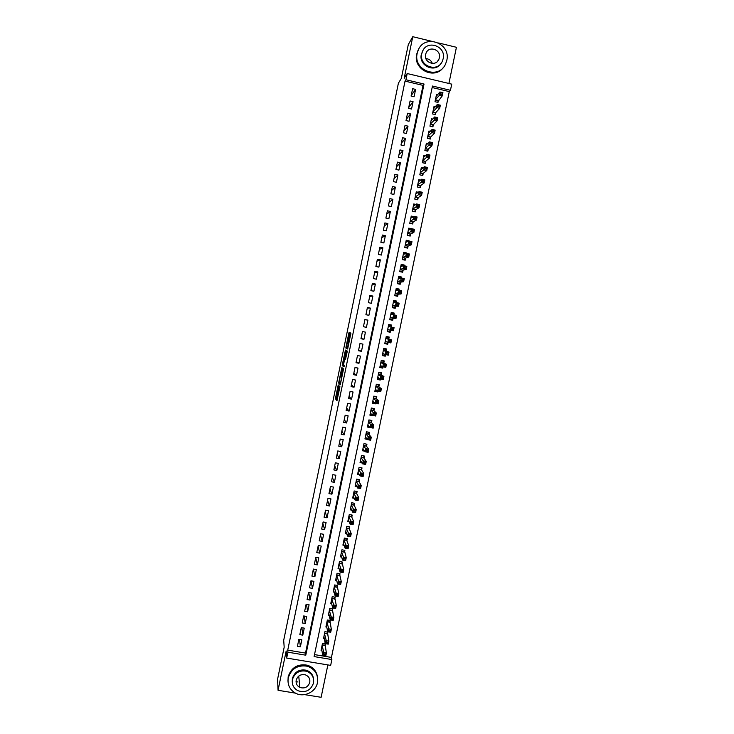 <?xml version="1.0" encoding="UTF-8"?>
<svg xmlns="http://www.w3.org/2000/svg" width="734" height="734" viewBox="0 0 734 734"><rect width="100%" height="100%" fill="white"/><g stroke="black" fill="none" stroke-linecap="round" stroke-linejoin="round"><path stroke-width="1.1" d="M338.236 384.91L335.401 398.727L336.97 400.755L339.925 386.69L338.319 392.305L339.071 385.772L337.31 391.038L338.236 384.91M349.448 333.842L349.577 332.667L349.063 332.502L348.733 333.603L345.833 348.026L347.641 348.999L350.916 333.089L350.283 332.887L349.944 333.998L347.659 347.237L346.43 346.494L349.448 333.842M405.93 79.74L407.205 73.547L451.731 84.144L450.447 90.3L432.454 86.034L314.097 656.581L331.869 659.545L330.658 665.389L286.691 658.068L287.902 652.196L305.784 655.187L424.032 84.034L405.93 79.74L405.04 81.116L287.737 650.122L287.902 652.196M286.691 658.068L286.168 650.985L278.067 690.299L277.571 679.28L284.177 647.204L283.7 640.287L398.406 83.144L401.314 78.465L408.297 44.572L412.765 36.7L404.195 78.299L407.205 73.547M341.842 367.578L338.622 383.056L340.273 384.754L343.558 368.963L341.842 367.578M342.383 364.413L345.448 350.054L347.228 351.017L347.09 352.219L345.549 359.128L344.833 358.669L344.503 359.743L343.567 364.706L344.329 365.349L343.98 366.917L342.246 365.615L342.383 364.413L343.264 364.532M448.896 83.474L456.429 47.288L438.629 42.976M431.509 41.242L412.765 36.7M278.067 690.299L295.435 693.125M304.665 694.63L321.125 697.3L327.859 664.921M437.666 94.631L436.528 94.365L435.005 101.705L437.987 102.402L438.427 100.264M435.189 106.87L433.987 106.595L432.464 113.926L435.446 114.623L435.886 112.485M432.721 119.101L431.454 118.807L429.931 126.138L432.913 126.826L433.354 124.688M430.262 131.322L428.913 131.01L427.399 138.331L430.372 139.02L430.821 136.882M427.812 143.534L426.381 143.203L424.867 150.516L427.849 151.195L428.289 149.066M425.381 155.736L423.857 155.379L422.334 162.682L425.316 163.361L425.757 161.232M422.977 167.921L421.325 167.545L419.811 174.839L422.793 175.509L423.234 173.389M420.582 180.096L418.802 179.692L417.288 186.977L420.27 187.647L420.71 185.528M418.215 192.271L416.288 191.831L414.774 199.107L417.747 199.776L418.187 197.657M415.884 204.428L413.765 203.96L412.26 211.227L415.233 211.887L415.673 209.768M413.591 216.585L411.251 216.071L409.746 223.329L412.719 223.98L413.159 221.87M411.361 228.742L408.737 228.164L407.232 235.412L410.205 236.064L410.645 233.953M409.159 241.073L406.012 241.303M409.196 240.899L406.232 240.247L404.728 247.496L407.691 248.138L408.132 246.028M406.599 253.404L404.865 253.606M406.691 252.964L403.718 252.322L402.214 259.552L405.186 260.194L405.627 258.084M404.039 265.717L404.186 265.011L402.195 265.561M404.186 265.011L401.214 264.378L399.718 271.598L402.682 272.241L403.122 270.13M401.48 278.021L401.682 277.057L399.452 277.489M401.682 277.057L398.718 276.415L397.213 283.636L400.186 284.269L400.626 282.168M398.929 290.306L399.186 289.077L396.571 289.37M399.186 289.077L396.213 288.453L394.718 295.664L397.69 296.288L398.122 294.187M396.378 302.582L396.69 301.096L393.571 301.169M396.69 301.096L393.718 300.463L392.222 307.665L395.195 308.289L395.626 306.197M393.828 314.84L394.195 313.088L391.139 312.895M394.195 313.088L391.231 312.473L389.736 319.666L392.699 320.281L393.14 318.189M391.286 327.08L391.699 325.079L388.708 324.602M390.213 332.263L387.249 331.621L390.213 332.263L390.644 330.172M388.112 342.374L387.726 344.228L384.818 343.319M388.781 339.145L389.213 337.053L386.249 336.438L384.754 343.622L387.726 344.228M385.57 354.586L385.24 356.183L382.396 354.999M386.295 351.1L386.726 349.008L383.763 348.402L382.276 355.577L385.24 356.183M383.038 366.789L382.753 368.119L380.221 366.789M383.809 363.046L384.249 360.954L381.285 360.357L379.79 367.514L382.753 368.119M380.496 378.973L380.276 380.047L378.258 378.762M381.331 374.973L381.763 372.89L378.799 372.294L377.313 379.45L380.276 380.047M377.973 391.149L377.799 391.956L376.102 390.681M378.854 386.891L379.285 384.809L376.322 384.221L374.835 391.369L377.799 391.956M375.441 403.305L375.331 403.856L373.845 402.571M376.377 398.801L376.808 396.718L373.854 396.131L372.367 403.269L375.331 403.856M372.918 415.453L371.532 414.426M373.909 410.691L374.34 408.618L371.376 408.031L369.899 415.16L372.854 415.747M371.441 422.573L371.872 420.49L368.908 419.912L367.431 427.041L370.358 427.583M368.973 434.436L369.404 432.363L366.44 431.785L364.963 438.904L367.413 439.382M366.505 446.29L366.936 444.217L363.981 443.648L362.504 450.759L364.706 451.181M364.046 458.135L364.477 456.062L361.523 455.493L360.045 462.594L362.046 462.98M361.587 469.962L362.018 467.888L359.064 467.329L357.586 474.421L359.421 474.77M359.137 481.779L359.559 479.706L356.605 479.146L355.137 486.238L356.825 486.55M356.678 493.578L357.109 491.514L354.155 490.954L352.687 498.037L354.247 498.331M354.228 505.368L354.66 503.304L351.705 502.753L350.237 509.827L351.696 510.093M351.779 517.14L352.21 515.084L349.256 514.534L347.788 521.599L349.155 521.856M349.338 528.902L349.769 526.847L346.815 526.306L345.347 533.361L346.632 533.6M346.898 540.655L347.32 538.6L344.365 538.068L342.906 545.114L344.118 545.334M344.457 552.39L344.879 550.344L341.934 549.812L340.466 556.849L341.622 557.051M342.016 564.116L342.448 562.07L339.493 561.538L338.035 568.575L339.126 568.767M339.585 575.832L340.007 573.777L337.062 573.254L335.603 580.282L336.64 580.466M337.154 587.53L337.576 585.484L334.631 584.961L333.172 591.98L334.163 592.154M334.722 599.219L335.144 597.173L332.199 596.659L330.74 603.669L331.695 603.834M332.3 610.89L332.722 608.853L329.777 608.339L328.318 615.34L329.227 615.496M329.869 622.551L330.3 620.514L327.346 620.01L325.896 627.001L326.768 627.148M327.456 634.204L327.878 632.167L324.933 631.662L323.474 638.644L324.318 638.791M298.866 639.314L297.426 646.315L300.38 646.81L301.83 639.809L298.866 639.314M301.279 627.634L299.83 634.644L302.793 635.139L304.243 628.139L301.279 627.634M303.692 615.945L302.243 622.955L305.206 623.469L306.656 616.45L303.692 615.945M306.115 604.238L304.665 611.266L307.629 611.771L309.078 604.752L306.115 604.238M308.528 592.521L307.078 599.559L310.042 600.073L311.5 593.044L308.528 592.521M310.959 580.796L309.5 587.833L312.464 588.356L313.923 581.319L310.959 580.796M313.381 569.061L311.922 576.107L314.895 576.63L316.345 569.584L313.381 569.061L314.895 576.63M315.813 557.308L314.354 564.354L317.317 564.886L318.776 557.831L315.813 557.308M318.235 545.536L316.776 552.601L319.749 553.133L321.208 546.068L318.235 545.536M320.675 533.756L319.207 540.83L322.18 541.362L323.639 534.297L320.675 533.756M323.107 521.966L321.648 529.04L324.611 529.581L326.079 522.507L323.107 521.966M325.547 510.158L324.079 517.241L327.052 517.791L328.52 510.708L325.547 510.158M327.988 498.34L326.52 505.432L329.493 505.983L330.961 498.9L327.988 498.34M330.428 486.514L328.96 493.615L331.933 494.166L333.401 487.073L330.428 486.514M332.878 474.669L331.41 481.779L334.383 482.339L335.851 475.228L332.878 474.669M335.328 462.815L333.86 469.925L336.833 470.494L338.301 463.374L335.328 462.815M337.778 450.942L336.31 458.062L339.282 458.631L340.75 451.511L337.778 450.942M340.237 439.06L338.759 446.189L341.732 446.758L343.209 439.629L340.237 439.06M342.695 427.16L341.218 434.299L344.191 434.877L345.668 427.738L342.695 427.16M345.154 415.251L343.677 422.399L346.65 422.986L348.127 415.839L345.154 415.251M347.613 403.333L346.136 410.489L349.109 411.077L350.595 403.92L347.613 403.333M350.081 391.396L348.595 398.562L351.577 399.149L353.054 391.993L350.081 391.396M352.549 379.45L351.063 386.616L354.045 387.213L355.522 380.047L352.549 379.45M355.017 367.486L353.531 374.67L356.513 375.267L357.999 368.092L355.017 367.486M357.495 355.513L356.008 362.697L358.99 363.302L360.477 356.118L357.495 355.513M359.972 343.53L358.486 350.724L361.467 351.329L362.954 344.136L359.972 343.53M362.449 331.529L360.963 338.732L363.945 339.337L365.431 332.144L362.449 331.529M364.926 319.51L363.44 326.722L366.422 327.336L367.908 320.134L364.926 319.51M367.413 307.482L365.917 314.702L368.908 315.326L370.395 308.106L367.413 307.482M369.899 295.444L368.404 302.674L371.395 303.298L372.881 296.077L369.899 295.444M372.386 283.388L370.899 290.627L373.881 291.251L375.377 284.021L372.386 283.388M374.881 271.323L373.386 278.562L376.377 279.204L377.872 271.965L374.881 271.323M377.377 259.24L375.881 266.497L378.863 267.13L380.368 259.882L377.377 259.24M379.873 247.147L378.377 254.404L381.368 255.056L382.864 247.798L379.873 247.147M382.377 235.045L380.873 242.312L383.864 242.954L385.368 235.697L382.377 235.045M384.882 222.925L383.377 230.192L386.368 230.852L387.873 223.576L384.882 222.925M387.387 210.786L385.882 218.071L388.873 218.732L390.378 211.447L387.387 210.786M389.901 198.639L388.387 205.933L391.378 206.593L392.892 199.309L389.901 198.639M392.406 186.482L390.901 193.776L393.892 194.446L395.397 187.152L392.406 186.482M394.92 174.307L393.415 181.61L396.406 182.289L397.92 174.986L394.92 174.307M397.443 162.122L395.929 169.435L398.92 170.114L400.434 162.801L397.443 162.122M399.966 149.919L398.452 157.241L401.443 157.92L402.957 150.598L399.966 149.919M402.489 137.698L400.975 145.029L403.966 145.717L405.48 138.396L402.489 137.698M405.012 125.477L403.498 132.808L406.489 133.505L408.003 126.165L405.012 125.477M407.535 113.229L406.021 120.578L409.022 121.275L410.535 113.926L407.535 113.229M410.067 100.971L408.554 108.329L411.545 109.036L413.068 101.677L410.067 100.971M287.737 650.122L305.509 653.095L423.032 85.383L405.04 81.116M414.086 96.778L415.6 89.41L412.609 88.704L411.086 96.071L414.086 96.778M314.51 654.6L331.447 657.435L449.291 91.603L432.142 87.539M325.034 645.837L325.456 643.801L322.51 643.305L321.061 650.287L321.868 650.416M391.699 325.079L388.736 324.465L387.24 331.649M449.291 91.603L450.447 90.3M331.447 657.435L331.869 659.545M305.509 653.095L305.784 655.187M423.032 85.383L424.032 84.034M300.38 646.81L299.527 639.424M302.793 635.139L301.848 627.735M305.206 623.469L304.17 616.028M307.629 611.771L306.482 604.302M310.042 600.073L308.794 592.567M312.464 588.356L311.097 580.823M317.317 564.886L315.739 557.629M319.749 553.133L318.106 546.197M322.18 541.362L320.464 534.756M324.611 529.581L322.832 523.305M327.052 517.791L325.199 511.837M329.493 505.983L327.575 500.359M331.933 494.166L329.942 488.862M334.383 482.339L332.318 477.357M336.833 470.494L334.704 465.842M339.282 458.631L337.08 454.318M341.732 446.758L339.466 442.776M344.191 434.877L341.851 431.225M346.65 422.986L344.237 419.655M349.109 411.077L346.632 408.076M351.577 399.149L349.026 396.488M354.045 387.213L351.421 384.891M356.513 375.267L353.825 373.276M358.99 363.302L356.229 361.651M361.467 351.329L358.632 350.008M363.945 339.337L361.036 338.356M367.908 320.134L364.89 319.685M366.422 327.336L363.449 326.694M370.395 308.106L367.303 308.005M372.881 296.077L369.725 296.307M375.377 284.021L372.138 284.599M377.872 271.965L374.56 272.874M380.368 259.882L376.982 261.139M382.864 247.798L379.414 249.395M385.368 235.697L381.845 237.632M387.873 223.576L384.277 225.861M390.378 211.447L386.708 214.08M392.892 199.309L389.148 202.281M395.397 187.152L391.58 190.473M397.92 174.986L394.03 178.646M400.434 162.801L396.47 166.811M402.957 150.598L398.92 154.966M405.48 138.396L401.37 143.102M408.003 126.165L403.819 131.23M410.535 113.926L406.278 119.348M413.068 101.677L408.737 107.448M415.6 89.41L411.196 95.53M337.998 391.47L336.539 398.957L337.264 399.892M339.87 382.423L340.521 384.075M342.787 368.321L341.2 375.946M339.163 380.781L339.062 381.634L340.503 383.047L340.732 382.313L341.585 376.9L340.53 375.808L339.163 380.781M344.824 358.348L346.264 351.366L345.118 351.136M346.448 350.595L346.264 351.366M344.154 366.413L342.246 365.615M344.108 358.201L342.815 364.092L343.255 364.532L344.53 358.513L344.108 358.201L345.659 358.687L344.512 358.458M344.833 358.669L345.659 358.687M343.53 364.651L343.393 365.844M350.586 334.135L350.751 333.043M347.164 346.989L346.998 348.32L347.778 348.714M321.483 648.25L322.767 655.526L323.391 652.563L326.391 653.067L324.997 643.727M325.41 654.361L326.391 653.067L325.777 656.031L322.767 655.526L325.162 655.545L325.41 654.361L324.208 654.159L323.96 655.343M324.208 654.159L322.088 645.342M325.162 655.545L325.777 656.031M288.251 677.867C287.251 684.583 289.664 689.685 295.472 693.144C303.803 697.841 315.803 692.098 317.455 682.657C318.437 674.555 315.088 669.087 307.381 666.243C297.71 664.738 291.334 668.619 288.251 677.867M317.501 677.069C316.547 671.059 313.124 667.096 307.243 665.178C297.6 663.683 291.242 667.545 288.168 676.766L287.957 681.235M292.224 681.987L292.352 678.537C294.655 671.748 299.344 668.986 306.427 670.252C310.592 671.748 312.968 674.656 313.556 678.978M292.435 679.556C291.719 684.547 293.545 688.272 297.931 690.722C305.546 693.079 310.739 690.51 313.519 683.015C314.235 677.308 311.913 673.39 306.546 671.252C299.454 669.977 294.747 672.748 292.435 679.556M309.776 682.4C310.243 678.803 308.803 676.298 305.463 674.876C300.821 673.94 297.729 675.702 296.187 680.17C295.729 683.464 296.958 685.895 299.894 687.446C304.748 688.831 308.041 687.152 309.776 682.4M296.05 681.473L297.949 682.024M299.077 686.318L299.811 686.611M425.913 58.628C429.014 58.848 431.161 60.454 432.354 63.436M417.187 53.307C412.875 70.391 438.703 80.098 445.556 64.06L446.786 60.427C451.245 43.003 424.426 33.48 418.114 50.343L417.187 53.307M418.949 48.655L416.71 54.068C412.737 69.62 435.014 80.318 443.62 67.088M440.914 63.509C434.831 73.336 418.435 65.665 421.344 54.307L423.096 50.196M421.793 53.61C418.664 65.977 437.409 72.969 442.308 61.307L443.162 58.748C446.364 46.205 427.105 39.306 422.49 51.398L421.793 53.61M439.372 57.839C441.428 49.774 429.078 45.315 426.069 53.059L425.601 54.518C423.573 62.518 435.712 67.014 438.84 59.445L439.372 57.839M323.905 636.607L325.235 643.645L325.859 640.672L328.869 641.186L327.41 632.084M327.887 642.461L328.869 641.186L328.245 644.158L325.235 643.645L327.639 643.654L327.887 642.461L326.676 642.259L326.428 643.443M326.676 642.259L324.501 633.699M327.639 643.654L328.245 644.158M326.318 624.964L327.713 631.754L328.327 628.781L331.337 629.295L329.823 620.432M330.364 630.552L331.337 629.295L330.722 632.268L327.713 631.754L330.117 631.745L330.364 630.552L329.153 630.341L328.905 631.534M329.153 630.341L326.924 622.047M330.117 631.745L330.722 632.268M328.74 613.303L330.19 619.845L330.805 616.872L333.814 617.386L332.236 608.761M332.841 618.624L333.814 617.386L333.199 620.368L330.19 619.845L332.594 619.817L332.841 618.624L331.64 618.413L331.383 619.606M331.64 618.413L329.346 610.385M332.594 619.817L333.199 620.368M331.172 601.623L332.667 607.926L333.282 604.944L336.291 605.467L334.658 597.091M335.328 606.688L336.291 605.467L335.677 608.449L332.667 607.926L335.071 607.88L335.328 606.688L334.117 606.477L333.869 607.669M334.117 606.477L331.777 598.705M335.071 607.88L335.677 608.449M333.594 589.934L335.144 595.999L335.768 593.008L338.778 593.54L337.08 585.393M337.805 594.733L338.778 593.54L338.154 596.522L335.144 595.999L337.557 595.935L337.805 594.733L336.603 594.522L336.356 595.724M336.603 594.522L334.199 587.007M337.557 595.935L338.154 596.522M336.025 578.236L337.631 584.053L338.246 581.062L341.264 581.594L339.503 573.694M340.301 582.778L341.264 581.594L340.64 584.585L337.631 584.053L340.044 583.97L340.301 582.778L339.09 582.557L338.842 583.759M339.09 582.557L336.631 575.309M340.044 583.97L340.64 584.585M338.457 566.52L340.108 572.089L340.732 569.098L343.751 569.639L341.925 561.978M342.787 570.795L343.751 569.639L343.127 572.63L340.108 572.089L342.539 571.997L342.787 570.795L341.576 570.584L341.328 571.777M341.576 570.584L339.071 563.593M342.539 571.997L343.127 572.63M340.897 554.794L342.604 560.115L343.218 557.124L346.237 557.666L344.347 550.243M345.283 558.803L346.237 557.666L345.613 560.657L342.604 560.115L345.035 560.005L345.283 558.803L344.072 558.592L343.824 559.785M344.072 558.592L341.503 551.858M345.035 560.005L345.613 560.657M343.328 543.059L345.09 548.133L345.714 545.133L348.733 545.683L346.815 540.426L346.778 538.499M347.778 546.802L348.733 545.683L348.109 548.674L345.09 548.133L347.531 548.004L347.778 546.802L346.567 546.582L346.32 547.784M346.567 546.582L343.943 540.123M347.531 548.004L348.109 548.674M345.769 531.306L347.586 536.132L348.21 533.132L351.228 533.682L349.237 528.645L349.21 526.746M350.274 534.783L351.228 533.682L350.604 536.682L347.586 536.132L350.026 535.985L350.274 534.783L349.063 534.563L348.815 535.765M349.063 534.563L346.384 528.361M350.026 535.985L350.604 536.682M348.219 519.544L350.081 524.122L350.705 521.122L353.724 521.672L351.696 516.938L351.65 514.974M352.779 522.755L353.724 521.672L353.1 524.672L350.081 524.122L352.531 523.957L352.779 522.755L351.568 522.535L351.32 523.737M351.568 522.535L348.824 516.598M352.531 523.957L353.1 524.672M350.659 507.763L352.577 512.093L353.21 509.084L356.219 509.644L354.137 505.175L354.082 503.194M355.284 510.708L356.219 509.644L355.595 512.653L352.577 512.093L355.027 511.919L355.284 510.708L354.072 510.488L353.825 511.69M354.072 510.488L351.274 504.818M355.027 511.919L355.595 512.653M352.981 496.615L353.467 496.707M353.109 495.973L355.082 500.056L355.706 497.046L358.724 497.606L356.586 493.395L356.522 491.404M357.788 498.652L358.724 497.606L358.1 500.625L355.082 500.056L357.541 499.863L357.788 498.652L356.577 498.432L356.329 499.634M356.577 498.432L353.724 493.028M357.541 499.863L358.1 500.625M355.421 484.871L355.99 484.981M355.568 484.174L357.586 488.009L358.21 484.99L361.238 485.559L359.036 481.605L358.963 479.596M360.302 486.587L361.238 485.559L360.605 488.569L357.586 488.009L360.045 487.789L360.302 486.587L359.091 486.358L358.834 487.559M359.091 486.358L356.173 481.22M360.045 487.789L360.605 488.569M357.862 473.118L358.531 473.246M358.018 472.357L360.1 475.944L360.724 472.925L363.743 473.494L361.495 469.806L361.403 467.778M362.816 474.494L363.743 473.494L363.119 476.513L360.1 475.944L362.559 475.705L362.816 474.494L361.605 474.265L361.348 475.476M361.605 474.265L358.632 469.402M362.559 475.705L363.119 476.513M360.302 461.356L361.1 461.502M360.477 460.53L362.605 463.86L363.238 460.842L366.257 461.42L363.945 457.988L363.844 455.942M365.33 462.402L366.257 461.42L365.624 464.438L362.605 463.86L365.073 463.613L365.33 462.402L364.119 462.172L363.862 463.383M364.119 462.172L361.091 457.566M365.073 463.613L365.624 464.438M362.752 449.566L363.688 449.749M363.972 443.675L366.275 444.088M362.935 448.685L365.119 451.768L365.752 448.74L368.771 449.327L366.404 446.153L366.294 444.125M367.844 450.291L368.771 449.327L368.138 452.346L365.119 451.768L367.596 451.502L367.844 450.291L366.633 450.061L366.385 451.272M366.633 450.061L363.55 445.721M367.596 451.502L368.138 452.346M365.202 437.776L366.312 437.996M366.422 431.876L368.661 432.216M365.394 436.831L367.633 439.657L368.266 436.629L371.285 437.216L368.872 434.317L368.743 432.326M370.367 438.161L371.285 437.216L370.661 440.244L367.633 439.657L370.119 439.382L370.367 438.161L369.156 437.932L368.908 439.143M369.156 437.932L366.009 433.867M370.119 439.382L370.661 440.244M367.651 425.968L368.991 426.234M368.881 420.059L371.028 420.325M367.862 424.958L370.156 427.537L370.789 424.509L373.808 425.096L371.331 422.463L371.202 420.518M372.89 426.023L373.808 425.096L373.175 428.133L370.156 427.537L372.643 427.243L372.89 426.023L371.679 425.793L371.432 427.004M371.679 425.793L368.477 421.995M372.643 427.243L373.175 428.133M370.11 414.15L371.725 414.471M371.34 408.232L373.367 408.416M370.331 413.077L372.679 415.407L373.303 412.37L376.331 412.967L373.799 410.59L373.661 408.691M375.423 413.875L376.331 412.967L375.698 416.004L372.679 415.407L375.166 415.095L375.423 413.875L374.212 413.637L373.955 414.857M374.212 413.637L370.945 410.113M375.166 415.095L375.698 416.004M372.569 402.315L374.569 402.709M373.799 396.397L375.661 396.488M372.799 401.186L375.202 403.26L375.836 400.223L378.854 400.819L376.267 398.709L376.12 396.855M377.946 401.709L378.854 400.819L378.221 403.856L375.202 403.26L377.698 402.929L377.946 401.709L376.735 401.47L376.487 402.691M376.735 401.47L373.413 398.213M377.698 402.929L378.221 403.856M375.028 390.47L377.395 390.855M376.258 384.543L378.579 385.011L377.882 384.524M375.276 389.286L377.726 391.103L378.359 388.057L381.386 388.662L378.744 386.818L378.579 385.011M380.478 389.534L381.386 388.662L380.753 391.708L377.726 391.103L380.23 390.745L380.478 389.534L379.267 389.286L379.019 390.506M379.267 389.286L375.891 386.304M380.23 390.745L380.753 391.708M377.487 378.616L380.01 378.772M378.726 372.679L381.047 373.147L379.955 372.523M377.799 377.395L380.258 378.928L380.891 375.881L383.919 376.487L381.212 374.909L381.047 373.147M383.02 377.34L383.919 376.487L383.286 379.533L380.258 378.928L382.763 378.56L383.02 377.34L381.808 377.092L381.552 378.313M381.808 377.092L378.368 374.377M382.763 378.56L383.286 379.533M379.955 366.743L382.276 367.211L382.625 366.651M381.185 360.798L383.515 361.275L381.726 360.44M380.23 365.431L382.79 366.734L383.423 363.688L386.451 364.303L383.689 362.991L383.515 361.275M385.552 365.128L386.451 364.303L385.818 367.349L382.79 366.734L385.304 366.349L385.552 365.128L384.341 364.89L384.084 366.11M384.341 364.89L380.845 362.44M385.304 366.349L385.818 367.349M382.423 354.852L384.744 355.329L385.24 354.504M383.662 348.907L385.983 349.384L383.726 348.577M382.708 353.485L385.332 354.54L385.965 351.485L388.992 352.1L386.176 351.054L385.983 349.384M388.093 352.907L388.992 352.1L388.359 355.155L385.332 354.54L387.846 354.137L388.093 352.907L386.882 352.659L386.625 353.889M386.882 352.659L385.965 351.485L383.332 350.494L386.176 351.054M387.846 354.137L388.359 355.155M384.891 342.962L387.222 343.439L387.873 342.319L388.506 339.264L385.818 338.53L388.653 339.108L388.46 337.484L386.13 337.007M386.157 336.888L388.46 337.484M389.424 340.429L389.176 341.649L390.387 341.897L390.644 340.677L389.424 340.429L388.506 339.264L391.534 339.888L388.653 339.108M390.644 340.677L391.534 339.888L390.892 342.943L385.194 341.521M389.176 341.649L387.864 342.319M390.387 341.897L390.892 342.943M387.368 331.043L389.699 331.529L390.516 330.144L393.433 330.722L390.405 330.089L391.048 327.034L388.304 326.557M388.607 325.089L390.928 325.575L391.103 327.043M391.974 328.181L391.048 327.034L394.075 327.667L393.433 330.722L393.185 328.428L391.974 328.181L391.717 329.401L392.929 329.658M390.516 330.144L387.68 329.557L390.405 330.089L391.717 329.401M394.075 327.667L393.185 328.428M389.8 319.336L392.176 319.611L393.011 318.171L395.984 318.483L392.956 317.85L393.589 314.785L390.791 314.565M389.846 319.125L392.176 319.611M391.084 313.161L393.415 313.647L393.552 314.785M394.525 315.914L393.589 314.785L396.617 315.418L395.984 318.483L395.736 316.171L394.525 315.914L394.268 317.143L395.479 317.4M390.167 317.565L392.956 317.85L394.268 317.143M396.617 315.418L395.736 316.171M392.231 307.619L394.653 307.674L395.498 306.188L398.534 306.234L395.498 305.592L396.14 302.527L393.424 302.564M392.323 307.188L394.653 307.674M393.562 301.215L395.892 301.702L396.002 302.527M397.076 303.637L396.14 302.527L399.168 303.17L398.534 306.234L398.287 303.894L397.076 303.637L396.819 304.867L398.03 305.124M395.498 306.188L392.653 305.592L395.498 305.592L396.819 304.867M399.168 303.17L398.287 303.894M395.534 295.83L397.131 295.729L397.993 294.196L401.085 293.967L398.048 293.325L398.69 290.251L395.782 290.554M394.809 295.242L397.131 295.729M396.048 289.26L398.452 290.279M399.626 291.343L398.69 290.251L401.718 290.893L401.085 293.967L400.847 291.609L399.626 291.343L399.379 292.572L400.59 292.838M395.158 293.554L399.379 292.572M401.718 290.893L400.847 291.609M398.571 283.93L399.617 283.774L400.489 282.186L403.636 281.691L400.599 281.039L401.241 277.966L398.278 278.516M397.287 283.278L399.617 283.774M398.534 277.287L400.902 278.03M402.186 279.039L401.241 277.966L404.278 278.617L403.636 281.691L403.406 279.305L402.186 279.039L401.929 280.278L403.149 280.535M397.654 281.535L401.929 280.278M404.278 278.617L403.406 279.305M401.397 271.965L402.984 270.167L406.196 269.396L403.159 268.745L403.801 265.662L400.782 266.479M399.782 271.296L402.104 271.8M401.021 265.304L403.305 265.8M404.746 266.726L403.801 265.662L406.829 266.323L406.196 269.396L405.966 266.983L404.746 266.726L404.489 267.956L405.709 268.222M400.149 269.497L404.489 267.956M406.829 266.323L405.966 266.983M404.113 259.964L405.489 258.129L408.755 257.083L405.719 256.432L406.361 253.349L403.287 254.432M402.269 259.313L404.599 259.818M403.517 253.313L405.342 253.707M407.315 254.395L406.361 253.349L409.388 254.01L408.755 257.083L408.526 254.652L407.315 254.395L407.058 255.625L408.269 255.891M402.654 257.441L407.058 255.625M409.388 254.01L408.526 254.652M406.774 247.936L407.994 246.083L411.315 244.771L408.278 244.101L408.921 241.018L405.792 242.358M404.764 247.312L407.095 247.817M409.884 242.046L408.921 241.018L411.957 241.688L411.315 244.771L411.095 242.312L409.884 242.046L409.627 243.284L410.838 243.541M405.159 245.376L409.627 243.284M411.957 241.688L411.095 242.312M409.398 235.889L410.499 234.018L413.875 232.43L410.847 231.77L411.49 228.678L408.297 230.283M407.26 235.293L409.59 235.807M408.508 229.283L409.746 229.549M412.453 229.687L411.49 228.678L414.517 229.347L413.875 232.43L413.664 229.953L412.453 229.687L412.196 230.926L413.407 231.192M407.673 233.302L412.196 230.926M414.517 229.347L413.664 229.953M412.003 223.824L413.003 221.943L416.444 220.081L413.407 219.411L414.059 216.319L410.811 218.181M409.756 223.264L412.086 223.778M411.003 217.246L412.049 217.475M415.022 217.31L414.059 216.319L417.086 216.998L416.444 220.081L416.242 217.576L415.022 217.31L414.765 218.548L415.976 218.815M410.187 221.209L414.765 218.548M417.086 216.998L416.242 217.576M412.26 211.227L414.591 211.741L415.517 209.86L419.022 207.722L415.985 207.043L416.628 203.951L413.325 206.08M413.508 205.199L414.389 205.392M417.6 204.924L416.628 203.951L419.664 204.63L419.022 207.722L418.811 205.19L417.6 204.924L417.343 206.162L418.554 206.428M412.701 209.107L417.343 206.162M419.664 204.63L418.811 205.19M416.013 193.134L416.756 193.308M420.178 192.519L419.921 193.758L421.132 194.033L421.389 192.794L419.197 191.565L422.233 192.253L421.591 195.345L418.554 194.666L419.197 191.565L415.848 193.959M417.123 199.63L418.031 197.758L421.591 195.345L421.132 194.033M415.215 196.987L419.921 193.758M422.233 192.253L421.389 192.794M418.518 181.059L419.16 181.206M422.756 180.105L422.5 181.344L423.72 181.619L423.977 180.38L421.775 179.169L424.812 179.858L424.169 182.959L421.132 182.271L421.775 179.169L418.362 181.821M419.655 187.509L420.554 185.638L424.169 182.959L423.72 181.619M417.738 184.858L422.5 181.344M424.812 179.858L423.977 180.38M421.032 168.976L421.573 169.095M425.344 167.673L425.078 168.921L426.298 169.196L426.555 167.948L424.353 166.756L427.399 167.444L426.748 170.554L423.711 169.857L424.353 166.756L420.885 169.673M422.188 175.38L423.078 173.518L426.748 170.554L426.298 169.196M420.252 172.71L425.078 168.921M427.399 167.444L426.555 167.948M423.546 156.874L424.004 156.975M427.931 155.232L427.665 156.47L428.885 156.755L429.142 155.507L426.94 154.333L429.977 155.03L429.335 158.131L426.289 157.434L426.94 154.333L423.417 157.516M424.729 163.223L425.601 161.37L429.335 158.131L428.885 156.755M422.784 160.553L427.665 156.47M429.977 155.03L429.142 155.507M430.519 142.772L430.262 144.02L431.473 144.295L431.739 143.047L429.528 141.891L432.565 142.589L431.922 145.699L428.876 145.002L429.528 141.891L425.94 145.341M427.271 151.066L428.124 149.213L431.922 145.699L431.473 144.295M425.307 148.378L430.262 144.02M432.565 142.589L431.739 143.047M433.115 130.294L432.849 131.542L434.069 131.826L434.326 130.579L432.115 129.432L435.152 130.138L434.51 133.258L431.464 132.551L432.115 129.432L428.472 133.148M429.812 138.891L430.656 137.047L434.51 133.258L434.069 131.826M427.839 136.194L432.849 131.542M435.152 130.138L434.326 130.579M435.702 117.807L435.446 119.064L436.666 119.348L436.923 118.091L434.702 116.963L437.748 117.679L437.097 120.789L434.06 120.082L434.702 116.963L431.005 120.945M432.354 126.698L433.188 124.863L437.097 120.789L436.666 119.348M430.372 124L435.446 119.064M437.748 117.679L436.923 118.091M438.308 105.311L438.042 106.558L439.262 106.852L439.528 105.595L437.299 104.485L440.345 105.201L439.694 108.32L436.647 107.604L437.299 104.485L433.546 108.733M434.904 114.495L435.721 112.669L439.694 108.32L439.262 106.852M432.913 111.788L438.042 106.558M440.345 105.201L439.528 105.595M440.905 92.796L440.648 94.044L441.868 94.337L442.125 93.08L439.895 91.989L442.941 92.704L442.29 95.833L439.244 95.108L439.895 91.989L436.088 96.503M437.455 102.274L442.29 95.833L441.868 94.337M435.446 99.558L440.648 94.044M442.941 92.704L442.125 93.08M338.135 391.497L337.539 391.378M336.557 399.012L335.41 398.791M336.704 397.782L335.557 397.562M339.787 383.341L338.64 383.111M339.475 382.038L338.787 381.9M342.659 368.863L341.512 368.633M342.026 376.799L341.53 376.707M341.677 376.037L340.53 375.808M350.595 334.071L349.953 333.942M349.375 341.117L348.613 340.961M349.613 339.952L348.751 339.778M350.806 334.181L349.944 333.998M346.998 348.32L345.852 348.081M347.136 347.136L345.989 346.907M349.457 333.75L348.733 333.603M324.969 645.516L322.153 645.039L324.969 645.507M324.96 645.278L322.198 644.81M327.392 633.882L324.566 633.405L327.382 633.873M327.373 633.653L324.611 633.185M329.805 622.249L326.988 621.762L329.805 622.23M329.795 622.019L327.034 621.551M329.41 610.092L332.227 610.578L329.401 610.11M332.218 610.376L329.447 609.899M334.649 598.935L331.832 598.439L334.649 598.916M334.64 598.724L331.869 598.238M337.08 587.255L334.254 586.76L337.071 587.237M337.062 587.053L334.3 586.567M339.512 575.575L336.686 575.071M339.493 575.364L336.722 574.878M341.943 563.868L339.117 563.363L341.934 563.831M341.925 563.666L339.154 563.171M344.374 552.151L341.549 551.647M344.356 551.959L341.585 551.463M343.989 539.875L346.806 540.389L343.989 539.912M346.797 540.242L344.026 539.738M349.256 528.691L346.42 528.168M349.228 528.508L346.457 527.994M351.696 516.938L348.87 516.415M351.669 516.754L348.898 516.25M354.137 505.175L351.311 504.643M354.118 505.001L351.347 504.487M356.586 493.395L353.76 492.863M356.568 493.23L353.788 492.707M359.036 481.605L356.21 481.073M359.009 481.44L356.238 480.917M361.495 469.806L358.66 469.265M361.467 469.641L358.687 469.118M363.945 457.988L361.119 457.438M363.917 457.832L361.146 457.3M366.404 446.153L363.569 445.611M366.376 446.006L363.605 445.474M368.872 434.317L366.037 433.766M368.835 434.17L366.064 433.629M371.331 422.463L368.496 421.903M371.303 422.316L368.523 421.775M373.799 410.59L370.964 410.031M373.762 410.462L370.991 409.911M376.267 398.709L373.432 398.149M376.23 398.58L373.459 398.03M378.744 386.818L375.9 386.249M378.707 386.69L375.927 386.139M381.212 374.909L378.377 374.34M381.175 374.79L378.395 374.23M383.689 362.991L380.854 362.412M383.653 362.88L380.873 362.312M386.13 350.953L383.35 350.384L386.139 350.99M385.992 341.76L385.176 341.594M388.616 339.007L385.836 338.438M390.442 330.217L387.662 329.639M390.772 326.988L390.02 326.859M392.929 318.253L390.149 317.675M393.011 318.171L390.167 317.583M395.415 306.28L392.635 305.693M397.911 294.288L395.131 293.701M397.993 294.196L395.149 293.591M400.406 282.287L397.617 281.691M400.489 282.186L397.644 281.581M402.902 270.268L400.113 269.672M402.984 270.167L400.14 269.552M405.407 258.24L402.617 257.634M405.489 258.129L402.645 257.515M407.902 246.193L405.122 245.587M407.994 246.083L405.14 245.459M410.416 234.137L407.627 233.531M410.499 234.018L407.654 233.394M412.921 222.072L410.132 221.457M413.003 221.943L410.159 221.319M415.435 209.988L412.646 209.364M415.517 209.86L412.673 209.227M417.949 197.896L415.16 197.272M418.031 197.758L415.187 197.116M420.463 185.785L417.674 185.151M420.554 185.638L417.701 185.005M422.986 173.664L420.187 173.031M423.078 173.518L420.224 172.866M425.5 161.526L422.711 160.884M425.601 161.37L422.747 160.718M428.032 149.378L425.234 148.736M428.124 149.213L425.27 148.562M430.555 137.212L427.766 136.57M430.656 137.047L427.803 136.386M433.088 125.037L430.289 124.385M433.188 124.863L430.335 124.202M435.62 112.843L432.831 112.192M435.721 112.669L432.867 111.999M438.161 100.641L435.363 99.98M438.253 100.466L435.4 99.787M336.539 398.957L335.401 398.727M339.769 383.286L338.622 383.056M345.677 358.752L344.53 358.513M343.374 365.78L342.228 365.55M349.384 341.062L348.595 340.897M346.98 348.255L345.833 348.026M298.729 676.087L299.894 687.446M306.427 670.252L306.546 671.252M307.381 666.243L307.243 665.178M437.253 61.619L438.84 59.445M422.041 52.105L422.49 51.398M418.114 50.343L417.637 51.114M339.503 575.539L336.686 575.043M344.365 552.115L341.558 551.61M349.237 528.645L346.43 528.131M351.687 516.892L348.879 516.369M354.127 505.12L351.32 504.597M356.577 493.34L353.77 492.817M359.018 481.55L356.219 481.018M361.477 469.742L358.669 469.209M363.926 457.924L361.128 457.392M366.385 446.098L363.587 445.556M368.844 434.253L366.046 433.702M371.312 422.389L368.505 421.848M373.771 410.526L370.973 409.976M376.239 398.645L373.441 398.085M378.707 386.745L375.918 386.185M381.185 374.845L378.386 374.276M383.662 362.917L380.863 362.348M388.616 339.044L385.827 338.466"/></g></svg>
